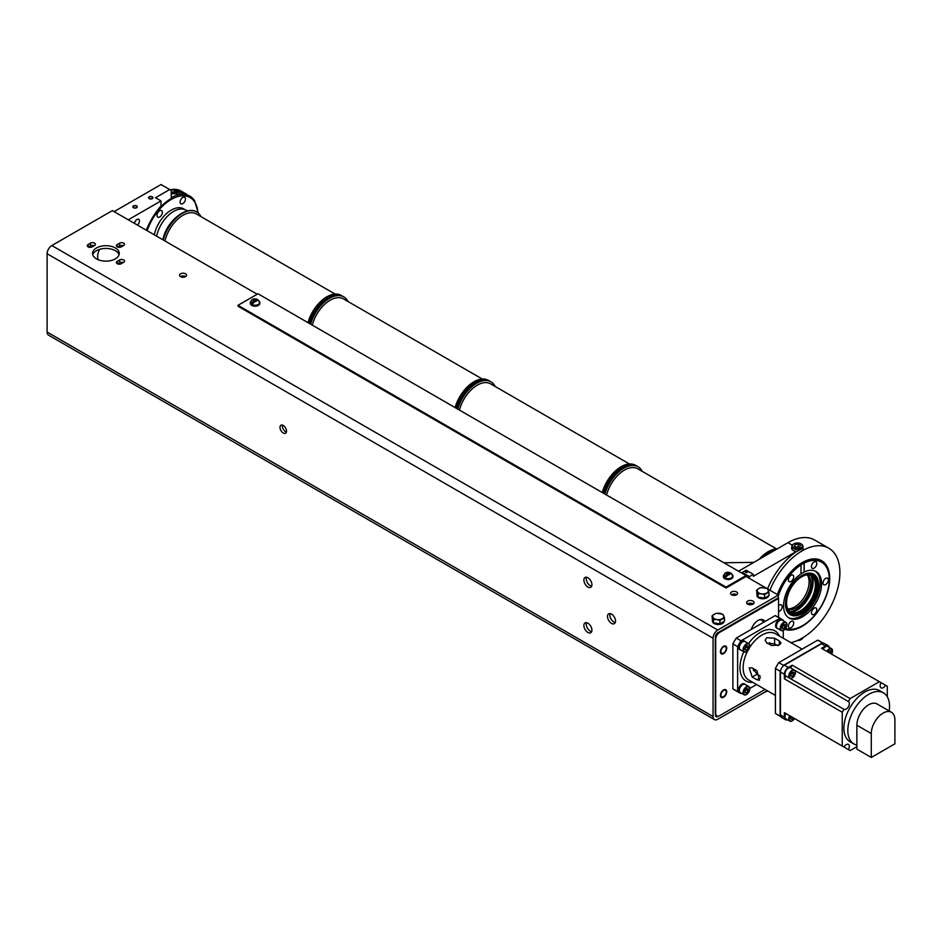 <?xml version="1.0" encoding="UTF-8"?>
<svg xmlns="http://www.w3.org/2000/svg" width="942" height="942" viewBox="0 0 942 942"><rect width="100%" height="100%" fill="white"/><g stroke="black" fill="none" stroke-linecap="round" stroke-linejoin="round"><path stroke-width="1.41" d="M257.201 294.234L112.357 210.608L51.822 245.556A6.676 3.862 120 0 0 47.1 253.739L713.059 638.229L713.059 716.532A6.676 3.862 -60 0 0 714.448 719.594A6.676 3.862 -60 0 0 717.78 719.264L767.247 690.698M718.463 716.144L717.78 716.532A3.344 1.931 120 0 1 716.108 716.697A3.344 1.931 120 0 1 715.425 715.166L715.425 714.201A5.57 3.215 120 0 1 715.308 713.165L715.308 638.994A5.57 3.215 120 0 1 715.425 637.828L715.425 636.863A3.344 1.931 120 0 1 717.78 632.777L778.316 597.817L778.316 595.097L717.78 630.045A6.676 3.862 -60 0 0 713.059 638.229M765.057 689.438L719.629 715.673A5.57 3.215 -60 0 1 716.85 715.944A5.57 3.215 -60 0 1 715.696 713.4L715.696 639.229A5.57 3.215 -60 0 1 719.629 632.412L778.551 598.394L778.551 617.399M764.88 621.555A10.598 6.123 120 0 0 763.385 619.942A10.598 6.123 120 0 0 758.086 620.46A10.598 6.123 120 0 0 751.292 629.397L775.172 615.609L779.905 618.341A42.414 24.492 -60 0 1 781.66 619.2A42.414 24.492 -60 0 1 783.273 620.283L783.273 620.79M755.343 669.774A20.041 11.575 -60 0 1 753.47 670.657M741.436 693.265L741.001 693.512A42.414 24.492 -60 0 1 739.246 692.664A42.414 24.492 -60 0 1 737.621 691.569L737.621 646.648A42.414 24.492 -60 0 1 741.001 640.796L736.279 638.075L751.292 629.397M741.001 640.796L779.905 618.341M769.885 644.587A20.041 11.575 120 0 0 769.708 642.515M754.365 669.209A10.598 6.123 120 0 0 753.4 670.527M739.246 692.664L734.513 689.933A42.414 24.492 120 0 1 732.9 688.837L732.9 643.916A42.414 24.492 120 0 1 736.279 638.075M781.66 619.2L776.938 616.468A42.414 24.492 120 0 0 775.172 615.609M723.574 646.86A3.78 2.19 120 0 0 721.101 650.192A3.78 2.19 120 0 0 721.678 653.23A3.78 2.19 120 0 0 723.574 653.042A3.78 2.19 120 0 0 726.047 649.709A3.78 2.19 120 0 0 725.458 646.671A3.78 2.19 120 0 0 723.574 646.86M723.574 690.486A3.78 2.19 120 0 0 721.101 693.83A3.78 2.19 120 0 0 721.678 696.856A3.78 2.19 120 0 0 723.574 696.668A3.78 2.19 120 0 0 726.047 693.336A3.78 2.19 120 0 0 725.458 690.298A3.78 2.19 120 0 0 723.574 690.486M752.599 668.184L757.074 674.236L760.276 676.085M752.199 667.96L749.208 667.807L752.199 677.051L756.932 679.771L759.499 680.171L756.932 670.68L752.199 667.96M779.34 645.023L771.474 645.494L766.741 642.774L765.116 640.254L766.741 637.746L774.618 638.229L779.34 640.949L779.34 645.023L780.977 642.986L779.34 640.949M766.741 643.198L774.618 643.845L774.618 638.229M777.821 645.694L774.618 643.845M780.836 716.674L777.02 714.472A42.414 24.492 120 0 1 775.407 713.388L775.407 668.467A42.414 24.492 120 0 1 778.787 662.615L817.68 640.148A42.414 24.492 120 0 1 819.446 641.007L823.249 643.209M775.407 713.388L780.129 716.108L780.129 671.187L775.407 668.467M780.129 671.187A42.414 24.492 -60 0 1 780.8 669.927A5.57 3.215 120 0 1 782.743 666.547A42.414 24.492 -60 0 1 783.508 665.335L822.413 642.88A42.414 24.492 -60 0 1 823.167 643.209A5.57 3.215 120 0 1 824.321 643.468L828.253 645.741A5.57 3.215 -60 0 1 829.313 647.378M778.787 662.615L783.508 665.335M780.8 716.603A5.57 3.215 120 0 0 781.601 717.463L785.534 719.735A5.57 3.215 -60 0 1 784.38 717.192L780.447 714.919A5.57 3.215 -60 0 0 780.8 716.603A42.414 24.492 -60 0 1 780.129 716.108M784.38 717.192L784.38 712.647L842.242 746.052L842.242 712.234L784.38 678.829L784.38 674.284L780.447 672.011A5.57 3.215 -60 0 1 780.8 669.927M780.447 672.011L780.447 714.919M782.743 666.547A5.57 3.215 -60 0 1 784.38 665.193L821.53 643.751A5.57 3.215 -60 0 1 823.167 643.209M787.477 719.841A5.57 3.215 -60 0 1 785.534 719.735M784.38 674.284A5.57 3.215 -60 0 1 788.313 667.466L784.38 665.193M828.253 645.741A5.57 3.215 -60 0 0 825.475 646.024L821.53 648.296L881.1 682.679A4.451 2.567 120 0 0 881.076 687.86A4.451 2.567 120 0 0 885.551 685.258L887.27 686.235L887.27 696.739M788.313 667.466L792.246 665.193L850.108 698.599L879.392 681.69M856.879 746.688L850.108 750.597L848.401 749.608A4.451 2.567 120 0 0 849.343 746.464A4.451 2.567 120 0 0 848.424 744.427A4.451 2.567 120 0 0 843.95 747.041L842.242 746.052M794.518 718.499L792.21 720.913L789.702 721.125L785.969 718.97A4.734 2.732 -60 0 1 785.946 713.553L789.679 715.708A4.734 2.732 120 0 0 789.702 721.125A4.734 2.732 120 0 0 792.069 720.901M784.38 712.647L785.946 713.553M843.95 747.041L789.679 715.708M848.401 749.608L794.483 718.475A4.439 2.567 -60 0 1 792.269 720.771A4.439 2.567 -60 0 1 789.384 720.23A4.439 2.567 -60 0 1 790.032 715.908M842.242 712.234L843.95 709.279A4.451 2.567 120 0 0 843.973 709.291A4.451 2.567 120 0 0 847.4 708.101A4.451 2.567 120 0 0 849.343 703.615A4.451 2.567 120 0 0 848.424 701.578A4.451 2.567 120 0 0 848.401 701.566L850.108 698.599M883.443 692.865L879.498 690.592A29.496 17.038 120 0 0 856.773 698.505A29.496 17.038 120 0 0 843.891 728.19A29.496 17.038 120 0 0 850.002 741.695L853.935 743.968A29.496 17.038 -60 0 1 847.824 730.462A29.496 17.038 -60 0 1 860.705 700.777A29.496 17.038 -60 0 1 883.443 692.865A29.496 17.038 -60 0 1 889.542 706.37A29.496 17.038 -60 0 1 889.201 710.974M790.067 678.169A4.451 2.567 120 0 0 792.269 677.934A4.451 2.567 120 0 0 795.178 674.036A4.451 2.567 120 0 0 794.53 670.457M848.401 701.566L790.679 667.913A4.734 2.732 -60 0 0 785.969 670.669A4.734 2.732 -60 0 0 785.946 676.109L784.38 678.829M785.946 676.109L843.95 709.279M792.246 665.193L790.679 667.913M793.847 674.437L793.847 672.341L792.269 672.199L790.703 674.166L790.703 676.262L792.269 676.403L793.847 674.437L791.881 673.306L790.703 674.778M790.703 675.496L792.269 676.403M791.881 673.306L791.881 672.694M823.108 649.203A4.734 2.732 -60 0 1 827.818 646.506L831.539 648.661A4.734 2.732 -60 0 1 832.516 650.946M885.551 685.258L881.1 682.679M830.561 653.501L830.962 653.018L828.595 652.37M828.265 652.17L829.384 650.781L830.962 650.922L830.962 653.018M828.984 651.888L828.984 651.263M871.279 757.462L871.279 733.547A16.697 9.644 -60 0 1 878.568 716.744A16.697 9.644 -60 0 1 891.438 712.27A16.697 9.644 -60 0 1 894.9 719.923L894.9 743.827L871.279 757.462L856.879 749.137L856.879 745.087A29.496 17.038 -60 0 1 853.935 743.968M891.438 712.27L877.037 703.957A16.697 9.644 120 0 0 864.167 708.431A16.697 9.644 120 0 0 856.879 725.234L856.879 745.087M791.092 716.521L790.703 719.111L792.269 719.252L793.399 717.851M791.433 716.721L790.703 717.627M790.703 718.346L792.269 719.252M822.413 642.88L817.68 640.148M783.273 638.252L783.273 630.481M756.556 684.528L749.82 688.425M739.894 649.58A4.84 2.791 -60 0 1 739.47 649.403A4.84 2.791 -60 0 1 738.728 645.529A4.84 2.791 -60 0 1 741.896 641.267A4.84 2.791 -60 0 1 744.321 641.019A4.84 2.791 -60 0 1 744.675 641.302M739.894 692.429A4.84 2.791 -60 0 1 739.47 692.252A4.84 2.791 -60 0 1 738.728 688.378A4.84 2.791 -60 0 1 741.896 684.104A4.84 2.791 -60 0 1 744.321 683.868A4.84 2.791 -60 0 1 744.675 684.151M777.009 628.161A4.84 2.791 -60 0 1 776.585 627.984A4.84 2.791 -60 0 1 775.843 624.099A4.84 2.791 -60 0 1 778.999 619.836A4.84 2.791 -60 0 1 781.424 619.601A4.84 2.791 -60 0 1 781.789 619.883M737.621 646.648L732.9 643.916M732.9 688.837L737.621 691.569M778.551 598.394L777.939 598.04M751.08 604.729A1.837 1.06 0 0 0 749.42 604.705M591.658 631.635A5.676 3.273 60 0 1 590.257 631.116A5.676 3.273 60 0 1 586.501 622.686M615.279 622.544A5.676 3.273 60 0 1 613.878 622.026A5.676 3.273 60 0 1 610.11 613.595M286.427 431.989A4.616 2.673 60 0 1 285.614 431.648A4.616 2.673 60 0 1 282.447 425.113M591.658 586.183A5.676 3.273 60 0 1 590.257 585.665A5.676 3.273 60 0 1 586.501 577.234M587.902 577.752A5.676 3.273 -120 0 0 585.053 577.47A5.676 3.273 -120 0 0 584.193 582.026A5.676 3.273 -120 0 0 587.902 587.031A5.676 3.273 -120 0 0 590.74 587.313A5.676 3.273 -120 0 0 591.611 582.757A5.676 3.273 -120 0 0 587.902 577.752M47.1 253.739L47.1 332.043A6.676 3.862 120 0 0 48.478 335.105L714.448 719.594M587.902 623.204A5.676 3.273 -120 0 0 585.053 622.921A5.676 3.273 -120 0 0 584.193 627.478A5.676 3.273 -120 0 0 587.902 632.482A5.676 3.273 -120 0 0 590.74 632.753A5.676 3.273 -120 0 0 591.611 628.208A5.676 3.273 -120 0 0 587.902 623.204M611.511 614.113A5.676 3.273 -120 0 0 608.673 613.831A5.676 3.273 -120 0 0 607.802 618.388A5.676 3.273 -120 0 0 611.511 623.392A5.676 3.273 -120 0 0 614.349 623.663A5.676 3.273 -120 0 0 615.22 619.118A5.676 3.273 -120 0 0 611.511 614.113M283.259 425.466A4.616 2.673 -120 0 0 280.952 425.231A4.616 2.673 -120 0 0 280.233 428.94A4.616 2.673 -120 0 0 283.259 433.002A4.616 2.673 -120 0 0 285.567 433.238A4.616 2.673 -120 0 0 286.274 429.528A4.616 2.673 -120 0 0 283.259 425.466M114.112 211.62L161.011 184.538L171.244 190.449L171.244 198.444A39.022 22.526 120 0 0 146.552 230.343M146.293 230.201A50.091 28.919 120 0 1 161.011 205.933L161.011 200.905L155.501 197.726L169.666 189.542M161.011 200.905L128.277 219.804M152.074 196.972A1.837 1.06 0 0 0 150.072 196.737A1.837 1.06 0 0 0 148.93 197.726A1.837 1.06 0 0 0 149.472 198.468A1.837 1.06 0 0 0 151.474 198.703A1.837 1.06 0 0 0 152.604 197.726A1.837 1.06 0 0 0 152.074 196.972M136.331 206.062A1.837 1.06 0 0 0 134.329 205.827A1.837 1.06 0 0 0 133.187 206.816A1.837 1.06 0 0 0 133.729 207.558A1.837 1.06 0 0 0 135.73 207.793A1.837 1.06 0 0 0 136.861 206.816A1.837 1.06 0 0 0 136.331 206.062M99.687 249.324A10.586 6.111 120 0 0 97.638 256.448A10.586 6.111 120 0 0 98.392 259.792M137.308 225.008A3.509 2.025 120 0 0 139.475 220.923A3.509 2.025 120 0 0 138.745 219.321A3.509 2.025 120 0 0 136.19 220.11A3.509 2.025 120 0 0 134.541 223.407M747.442 603.975A3.733 2.155 180 0 1 752.976 603.822A3.733 2.155 180 0 1 753.223 603.975M731.487 594.732A3.509 2.025 180 0 1 736.562 594.661A3.509 2.025 180 0 1 736.668 594.732M180.452 276.595A3.509 2.025 180 0 1 185.527 276.524A3.509 2.025 180 0 1 185.645 276.595M92.752 254.787A13.365 7.713 180 0 1 101.901 248.782A13.365 7.713 180 0 1 115.348 250.69A13.365 7.713 180 0 1 119.057 254.787M94.224 245.709A2.897 1.672 180 0 0 90.479 245.874L88.454 247.04M123.355 262.524A2.897 1.672 180 0 0 119.599 262.688L117.573 263.854M123.355 245.709A2.897 1.672 180 0 0 119.599 245.874L117.573 247.04M746.04 575.55L726.047 587.101L237.996 305.314L257.99 293.774L746.04 575.55L746.04 576.457L766.187 588.091M767.671 588.95L778.316 595.097M746.04 576.457L726.047 588.008L237.996 306.232L237.996 305.314M752.976 601.09A3.733 2.155 0 0 0 748.902 600.631A3.733 2.155 0 0 0 746.606 602.621A3.733 2.155 0 0 0 747.701 604.14A3.733 2.155 0 0 0 751.763 604.611A3.733 2.155 0 0 0 754.059 602.621A3.733 2.155 0 0 0 752.976 601.09M736.562 591.941A3.509 2.025 0 0 0 732.735 591.494A3.509 2.025 0 0 0 730.568 593.366A3.509 2.025 0 0 0 731.593 594.802A3.509 2.025 0 0 0 735.419 595.238A3.509 2.025 0 0 0 737.586 593.366A3.509 2.025 0 0 0 736.562 591.941M185.527 273.804A3.509 2.025 0 0 0 181.7 273.368A3.509 2.025 0 0 0 179.545 275.229A3.509 2.025 0 0 0 180.57 276.665A3.509 2.025 0 0 0 184.385 277.101A3.509 2.025 0 0 0 186.551 275.229A3.509 2.025 0 0 0 185.527 273.804M115.348 247.97A13.365 7.713 0 0 0 100.794 246.298A13.365 7.713 0 0 0 92.54 253.422A13.365 7.713 0 0 0 96.461 258.873A13.365 7.713 0 0 0 111.015 260.545A13.365 7.713 0 0 0 119.257 253.422A13.365 7.713 0 0 0 115.348 247.97M88.112 244.508L90.479 243.142A2.897 1.672 0 0 1 93.623 242.789A2.897 1.672 0 0 1 95.413 244.331A2.897 1.672 0 0 1 94.565 245.509L92.21 246.875A2.897 1.672 0 0 1 89.054 247.24A2.897 1.672 0 0 1 87.265 245.697A2.897 1.672 0 0 1 88.112 244.508L88.112 246.875M117.244 261.323L119.599 259.968A2.897 1.672 0 0 1 122.754 259.603A2.897 1.672 0 0 1 124.544 261.146A2.897 1.672 0 0 1 123.696 262.323L121.33 263.689A2.897 1.672 0 0 1 118.174 264.054A2.897 1.672 0 0 1 116.396 262.512A2.897 1.672 0 0 1 117.244 261.323L117.244 263.689M117.244 244.508L119.599 243.142A2.897 1.672 0 0 1 122.754 242.789A2.897 1.672 0 0 1 124.544 244.331A2.897 1.672 0 0 1 123.696 245.509L121.33 246.875A2.897 1.672 0 0 1 118.174 247.24A2.897 1.672 0 0 1 116.396 245.697A2.897 1.672 0 0 1 117.244 244.508L117.244 246.875M768.637 595.685A5.84 3.379 180 0 1 764.822 598.582A5.84 3.379 180 0 1 758.675 597.793A5.84 3.379 180 0 1 756.968 595.415A5.84 3.379 180 0 1 757.015 594.955M724.092 621.402A5.84 3.379 180 0 1 720.277 624.299A5.84 3.379 180 0 1 714.13 623.522A5.84 3.379 180 0 1 712.423 621.131A5.84 3.379 180 0 1 712.47 620.672M758.263 593.766L757.898 596.333A5.84 3.379 180 0 1 756.968 594.508A5.84 3.379 180 0 1 756.968 594.343L756.603 590.175L758.875 588.456A5.57 3.215 180 0 1 764.256 587.631A5.57 3.215 180 0 1 768.189 589.904A5.57 3.215 180 0 1 766.741 593.001A5.57 3.215 180 0 1 761.371 593.837L758.263 593.766L756.603 590.175M758.263 597.122L764.468 598.088L764.468 594.72L761.371 593.837A5.57 3.215 180 0 1 757.439 591.564A5.57 3.215 180 0 1 758.875 588.456L761.148 587.549L767.353 588.514L769.013 592.094L764.468 594.72M769.013 592.094L769.013 595.462L768.001 596.05A5.84 3.379 180 0 1 765.481 597.499L764.468 598.088M757.898 596.333L756.968 594.343M763.091 597.876A5.84 3.379 180 0 1 759.652 597.346M765.481 597.499L768.001 596.05M713.718 619.483L713.353 622.05A5.84 3.379 180 0 1 712.423 620.225A5.84 3.379 180 0 1 712.423 620.06L712.058 615.891L714.33 614.184A5.57 3.215 180 0 1 719.7 613.348A5.57 3.215 180 0 1 723.644 615.621A5.57 3.215 180 0 1 722.196 618.717A5.57 3.215 180 0 1 716.827 619.553L713.718 619.483L712.058 615.891M713.718 622.85L719.923 623.804L719.923 620.437L716.827 619.553A5.57 3.215 180 0 1 712.882 617.281A5.57 3.215 180 0 1 714.33 614.184L716.603 613.277L722.808 614.231L724.469 617.822L719.923 620.437M724.469 617.822L724.469 621.178L723.456 621.767A5.84 3.379 180 0 1 720.936 623.227L719.923 623.804M713.353 622.05L712.423 620.06M718.546 623.592A5.84 3.379 180 0 1 715.096 623.062M720.936 623.227L723.456 621.767M726.047 587.101L726.047 588.008M251.808 305.385A4.451 2.567 0 0 0 251.926 305.455A4.451 2.567 0 0 0 258.332 305.385M732.923 576.41A4.792 2.767 180 0 1 732.958 576.775A4.792 2.767 180 0 1 730.003 579.33A4.792 2.767 180 0 1 724.787 578.729A4.792 2.767 180 0 1 723.385 576.775A4.792 2.767 180 0 1 723.432 576.41M250.325 303.006A4.792 2.767 0 0 0 250.289 303.371A4.792 2.767 0 0 0 251.691 305.314A4.792 2.767 0 0 0 256.907 305.915A4.792 2.767 0 0 0 259.862 303.371A4.792 2.767 0 0 0 259.815 303.006M259.227 301.263A4.792 2.767 180 0 1 259.862 302.641A4.792 2.767 180 0 1 256.907 305.196A4.792 2.767 180 0 1 251.691 304.596A4.792 2.767 180 0 1 250.289 302.641A4.792 2.767 180 0 1 250.925 301.263M253.516 302.123L251.644 303.194A4.227 2.437 180 0 0 252.079 303.489A4.227 2.437 180 0 0 252.597 303.748L256.719 300.051L258.238 299.98L259.533 302.641A4.451 2.567 180 0 1 256.777 305.008A4.451 2.567 180 0 1 251.926 304.454A4.451 2.567 180 0 1 250.619 302.641C251.349 299.262 253.48 298.155 257.048 299.297L257.555 299.78L255.765 299.509L253.433 300.863A1.778 1.024 180 0 1 253.81 299.733A1.778 1.024 180 0 1 255.765 299.509M251.644 303.194L253.433 300.863M732.323 574.679A4.792 2.767 180 0 1 732.958 576.057A4.792 2.767 180 0 1 730.003 578.6A4.792 2.767 180 0 1 724.787 578.011A4.792 2.767 180 0 1 723.385 576.057A4.792 2.767 180 0 1 724.021 574.679M726.612 575.538L724.751 576.61A4.227 2.437 180 0 0 725.187 576.904A4.227 2.437 180 0 0 725.693 577.152L729.814 573.466L731.333 573.395L732.629 576.057A4.451 2.567 180 0 1 729.873 578.423A4.451 2.567 180 0 1 725.022 577.87A4.451 2.567 180 0 1 723.715 576.057C724.445 572.677 726.588 571.57 730.144 572.712L730.651 573.195L728.872 572.924L726.529 574.267A1.778 1.024 180 0 1 726.918 573.148A1.778 1.024 180 0 1 728.872 572.924M724.751 576.61L726.529 574.267M740.836 650.062A4.84 2.791 -60 0 1 740.259 649.862A4.84 2.791 -60 0 1 739.517 645.988A4.84 2.791 -60 0 1 742.685 641.714A4.84 2.791 -60 0 1 745.098 641.478A4.84 2.791 -60 0 1 745.558 641.867M749.761 646.012A4.734 2.732 -60 0 0 748.784 643.727C750.597 646.165 749.856 648.814 746.559 651.699L744.05 651.923A4.734 2.732 120 0 1 743.32 648.131A4.734 2.732 120 0 1 746.417 643.963A4.734 2.732 -60 0 1 748.784 643.727L745.051 641.573A4.734 2.732 120 0 0 742.685 641.808A4.734 2.732 120 0 0 739.588 645.976A4.734 2.732 120 0 0 740.318 649.768L744.05 651.923A4.734 2.732 120 0 0 746.417 651.687M748.195 648.084L748.195 645.988L746.617 645.847L745.04 647.802L745.04 649.898L746.617 650.039L748.195 648.084L746.229 646.942L745.04 648.414M745.04 649.132L746.617 650.039M746.229 646.942L746.229 646.33M740.836 692.912A4.84 2.791 -60 0 1 740.259 692.711A4.84 2.791 -60 0 1 739.517 688.826A4.84 2.791 -60 0 1 742.685 684.563A4.84 2.791 -60 0 1 745.098 684.328A4.84 2.791 -60 0 1 745.558 684.716M749.761 688.861A4.734 2.732 -60 0 0 748.784 686.577C750.597 689.014 749.856 691.663 746.559 694.548L744.05 694.772A4.734 2.732 120 0 1 743.32 690.981A4.734 2.732 120 0 1 746.417 686.812A4.734 2.732 -60 0 1 748.784 686.577L745.051 684.422A4.734 2.732 120 0 0 742.685 684.657A4.734 2.732 120 0 0 739.588 688.826A4.734 2.732 120 0 0 740.318 692.617L744.05 694.772A4.734 2.732 120 0 0 746.417 694.537M748.195 690.933L748.195 688.837L746.617 688.696L745.04 690.651L745.04 692.747L746.617 692.888L748.195 690.933L746.229 689.791L745.04 691.263M745.04 691.981L746.617 692.888M746.229 689.791L746.229 689.179M777.939 628.644A4.84 2.791 -60 0 1 777.374 628.444A4.84 2.791 -60 0 1 776.632 624.558A4.84 2.791 -60 0 1 779.788 620.295A4.84 2.791 -60 0 1 782.213 620.048A4.84 2.791 -60 0 1 782.672 620.448M786.864 624.593A4.734 2.732 -60 0 0 785.887 622.297C787.7 624.734 786.959 627.396 783.662 630.28L781.154 630.492A4.734 2.732 120 0 1 780.435 626.701A4.734 2.732 120 0 1 783.52 622.532A4.734 2.732 -60 0 1 785.887 622.297L782.154 620.142A4.734 2.732 120 0 0 779.788 620.378A4.734 2.732 120 0 0 776.703 624.546A4.734 2.732 120 0 0 777.421 628.338L781.154 630.492A4.734 2.732 120 0 0 783.52 630.257M785.298 626.654L785.298 624.558L783.72 624.416L782.154 626.383L782.154 628.479L783.72 628.62L785.298 626.654L783.332 625.523L782.154 626.995M782.154 627.713L783.72 628.62M783.332 625.523L783.332 624.911M761.501 619.436A10.327 5.958 -60 0 1 761.654 619.648L762.726 621.178A9.514 5.499 -60 0 1 763.338 622.438M759.652 619.754A9.514 5.499 -60 0 1 762.726 621.178M724.469 715.402L719.923 718.016M764.468 692.299L767.695 690.957M749.373 578.376L749.373 576.598L753.306 574.326L746.217 570.228L742.284 572.5L742.284 573.384M791.822 547.114A5.84 3.379 0 0 0 791.539 548.15A5.84 3.379 0 0 0 793.258 550.528A5.84 3.379 0 0 0 796.355 551.47L753.306 576.327L753.306 574.326M796.355 551.47L796.355 551.647A53.435 30.851 120 0 0 767.577 588.821M797.58 640.43A5.57 3.215 0 0 0 801.324 639.5L801.324 639.5A5.57 3.215 0 0 0 802.902 637.663M800.924 639.724L800.924 639.724A5.004 2.897 0 0 1 797.262 640.572M769.92 590.245A53.435 30.851 -60 0 1 828.83 548.22A53.435 30.851 -60 0 1 839.899 572.689A53.435 30.851 -60 0 1 790.88 642.644M828.83 548.22L814.653 540.049A53.435 30.851 120 0 0 787.936 542.686L792.21 545.147M796.355 551.647L803.232 548.279L802.949 547.326M738.528 571.217L787.936 542.686M749.373 576.598L742.284 572.5M745.675 572.359A1.331 0.765 0 0 0 747.548 571.288A1.331 0.765 0 0 0 745.675 572.359M723.892 562.763L753.871 562.362M784.863 629.327A39.022 22.526 120 0 0 814.053 616.327A39.022 22.526 120 0 0 829.702 578.576A39.022 22.526 120 0 0 821.624 560.714A39.022 22.526 120 0 0 777.409 594.567M801.112 543.946A5.57 3.215 180 0 1 801.324 544.052A5.57 3.215 180 0 1 802.949 546.325A5.57 3.215 180 0 1 801.324 548.597A5.57 3.215 180 0 1 795.26 549.292A5.57 3.215 180 0 1 791.822 546.325A5.57 3.215 180 0 1 793.447 544.052L793.847 543.828A5.004 2.897 180 0 1 800.924 543.828A5.004 2.897 180 0 1 800.924 547.914A5.004 2.897 180 0 1 793.847 547.914A5.004 2.897 180 0 1 793.847 543.828L793.447 544.052M796.555 547.667L794.283 546.348L795.119 544.558L798.215 544.076L800.488 545.394L799.664 547.184L796.555 547.667M798.993 547.29A2.779 1.601 0 0 0 796.661 547.043A2.779 1.601 0 0 0 795.849 547.255M795.731 547.196L798.215 546.807L798.215 544.076M795.119 546.831L795.119 544.558M799.04 547.278L798.215 546.807M825.687 584.558A3.78 2.19 120 0 0 828.159 581.226A3.78 2.19 120 0 0 827.582 578.2A3.78 2.19 120 0 0 825.687 578.376A3.78 2.19 120 0 0 823.214 581.72A3.78 2.19 120 0 0 823.791 584.746A3.78 2.19 120 0 0 825.687 584.558M821.424 562.08A37.762 21.807 120 0 0 821.389 562.056A37.762 21.807 120 0 0 804.103 563.057L804.185 563.104A37.762 21.807 -60 0 1 821.471 562.103A37.762 21.807 -60 0 1 822.354 604.116A37.762 21.807 -60 0 1 785.616 628.42M778.316 595.945A37.762 21.807 -60 0 1 800.971 564.953L800.9 564.906A37.762 21.807 120 0 0 778.316 595.65M804.185 563.104L804.185 572.006A26.882 15.519 120 0 1 816.019 571.523A26.882 15.519 120 0 1 821.589 583.84A26.882 15.519 120 0 1 809.861 610.887A26.882 15.519 120 0 1 789.137 618.093A26.882 15.519 120 0 1 783.567 605.788A26.882 15.519 120 0 1 800.971 573.866L800.971 564.953M778.551 611.582A3.78 2.19 120 0 0 779.481 611.24A3.78 2.19 120 0 0 781.954 607.908A3.78 2.19 120 0 0 781.365 604.87A3.78 2.19 120 0 0 779.481 605.058A3.78 2.19 120 0 0 778.551 605.788M793.352 624.793A3.78 2.19 120 0 0 792.917 621.308A3.78 2.19 120 0 0 788.713 624.381A3.78 2.19 120 0 0 789.137 627.867A3.78 2.19 120 0 0 793.352 624.793M811.816 614.125A3.78 2.19 120 0 0 812.239 614.525A3.78 2.19 120 0 0 815.76 612.759A3.78 2.19 120 0 0 816.455 608.367A3.78 2.19 120 0 0 816.031 607.967A3.78 2.19 120 0 0 812.51 609.733A3.78 2.19 120 0 0 811.816 614.125M811.816 564.835A3.78 2.19 120 0 0 812.239 568.32A3.78 2.19 120 0 0 816.455 565.247A3.78 2.19 120 0 0 816.031 561.762A3.78 2.19 120 0 0 811.816 564.835M793.352 575.491A3.78 2.19 120 0 0 792.917 575.103A3.78 2.19 120 0 0 789.396 576.869A3.78 2.19 120 0 0 788.713 581.261A3.78 2.19 120 0 0 789.137 581.65A3.78 2.19 120 0 0 792.658 579.883A3.78 2.19 120 0 0 793.352 575.491M785.016 629.174A38.881 22.443 120 0 0 799.793 627.089M800.9 564.906L804.103 563.057L804.103 571.971L800.9 573.819M829.137 576.257A38.881 22.443 120 0 0 821.153 560.643A38.881 22.443 120 0 0 816.514 559.018M788.43 617.646A26.882 15.519 120 0 0 808.872 609.545A26.882 15.519 120 0 0 820.141 582.992A26.882 15.519 120 0 0 815.277 571.146M785.475 604.046A23.409 13.518 120 0 0 802.019 613.595A23.409 13.518 120 0 0 818.574 584.935A23.409 13.518 120 0 0 798.463 577.882A23.409 13.518 120 0 0 785.863 599.713A23.409 13.518 120 0 0 785.475 604.046M798.286 578.023A22.62 13.058 -60 0 1 817.55 584.982A22.62 13.058 -60 0 1 801.56 612.689A22.62 13.058 -60 0 1 785.557 603.457A22.62 13.058 -60 0 1 785.899 599.489M801.56 611.535A21.207 12.246 120 0 0 815.419 592.848A21.207 12.246 120 0 0 812.157 575.856A21.207 12.246 120 0 0 801.56 576.904A21.207 12.246 120 0 0 787.7 595.591A21.207 12.246 120 0 0 790.95 612.583A21.207 12.246 120 0 0 801.56 611.535M790.385 612.218A21.207 12.246 120 0 0 792.858 612.865A21.207 12.246 120 0 0 800.382 610.852A21.207 12.246 120 0 0 813.37 594.685A21.207 12.246 120 0 0 813.358 577.364A21.207 12.246 120 0 0 811.557 575.538M788.077 609.58A20.371 11.763 120 0 0 796.284 607.814A20.371 11.763 120 0 0 809.048 591.517A20.371 11.763 120 0 0 808.118 574.867M807.294 574.914A20.371 11.763 -60 0 1 794.707 606.895A20.371 11.763 -60 0 1 787.7 608.85M765.964 555.38A27.636 15.955 -60 0 1 769.367 553.072A27.636 15.955 -60 0 1 772.77 551.447M760.5 558.535A28.637 16.532 -60 0 1 768.648 551.847A28.637 16.532 -60 0 1 776.809 549.115M777.091 548.951A28.637 16.532 120 0 0 768.413 551.706A28.637 16.532 120 0 0 759.747 558.971M777.244 548.868A28.625 16.52 120 0 0 759.276 559.242M776.491 548.892L637.758 468.798A26.717 15.425 120 0 0 606.566 495.021M604.929 494.079A28.625 16.52 -60 0 1 638.123 466.808A28.625 16.52 -60 0 1 642.291 471.412M637.934 466.714A28.625 16.52 120 0 0 637.769 466.608A28.625 16.52 120 0 0 623.451 468.021A28.625 16.52 120 0 0 604.576 493.879M637.581 466.502A28.625 16.52 120 0 0 637.404 466.396A28.625 16.52 120 0 0 623.086 467.809A28.625 16.52 120 0 0 604.211 493.667M637.404 466.396L636.156 465.678A28.625 16.52 120 0 0 621.85 467.091A28.625 16.52 120 0 0 602.962 492.949M635.98 465.572A28.625 16.52 120 0 0 635.791 465.466A28.625 16.52 120 0 0 621.484 466.891A28.625 16.52 120 0 0 602.609 492.737M635.614 465.372A28.625 16.52 120 0 0 635.438 465.266A28.625 16.52 120 0 0 602.256 492.536M629.362 463.947L490.629 383.853A26.717 15.425 120 0 0 459.437 410.076M457.8 409.134A28.625 16.52 -60 0 1 490.982 381.863A28.625 16.52 -60 0 1 495.162 386.467M490.806 381.769A28.625 16.52 120 0 0 490.629 381.663A28.625 16.52 120 0 0 476.322 383.076A28.625 16.52 120 0 0 457.447 408.934M490.452 381.557A28.625 16.52 120 0 0 490.276 381.451A28.625 16.52 120 0 0 475.957 382.864A28.625 16.52 120 0 0 457.082 408.722M490.276 381.451L489.028 380.733A28.625 16.52 120 0 0 474.721 382.146A28.625 16.52 120 0 0 455.834 408.004M488.851 380.627A28.625 16.52 120 0 0 488.663 380.521A28.625 16.52 120 0 0 474.356 381.946A28.625 16.52 120 0 0 455.481 407.792M488.486 380.427A28.625 16.52 120 0 0 488.309 380.321A28.625 16.52 120 0 0 455.116 407.592M482.233 379.002L343.5 298.908A26.717 15.425 120 0 0 312.308 325.131M310.672 324.189A28.625 16.52 -60 0 1 343.854 296.918A28.625 16.52 -60 0 1 348.034 301.522M343.677 296.824A28.625 16.52 120 0 0 343.5 296.718A28.625 16.52 120 0 0 329.194 298.131A28.625 16.52 120 0 0 310.318 323.989M343.324 296.612A28.625 16.52 120 0 0 343.135 296.506A28.625 16.52 120 0 0 328.829 297.919A28.625 16.52 120 0 0 309.953 323.777M343.135 296.506L341.899 295.788A28.625 16.52 120 0 0 327.592 297.201A28.625 16.52 120 0 0 308.705 323.059M341.722 295.682A28.625 16.52 120 0 0 341.534 295.576A28.625 16.52 120 0 0 327.227 297.001A28.625 16.52 120 0 0 308.34 322.847M341.357 295.482A28.625 16.52 120 0 0 341.181 295.376A28.625 16.52 120 0 0 307.987 322.647M335.105 294.057L196.372 213.964A26.717 15.425 120 0 0 164.98 240.987M163.319 240.033A28.625 16.52 -60 0 1 196.725 211.974A28.625 16.52 -60 0 1 200.905 216.578M196.454 211.809A28.637 16.532 120 0 0 196.336 211.738L196.572 211.879A28.625 16.52 -60 0 0 163.166 239.939A28.637 16.532 -60 0 1 182.265 213.292A28.637 16.532 -60 0 1 196.572 211.879A28.637 16.532 -60 0 1 197.149 212.233M196.336 211.738A28.637 16.532 120 0 0 182.018 213.151L182.018 213.151A28.637 16.532 120 0 0 162.931 239.798M181.311 213.563L182.018 213.151L181.311 213.563A27.636 15.955 120 0 0 162.778 239.715M187.305 210.914L186.01 210.172A24.822 14.33 120 0 0 173.599 211.397A24.822 14.33 120 0 0 156.655 236.183M184.432 209.383A24.775 14.307 120 0 0 183.619 208.853A24.775 14.307 120 0 0 154.323 234.829M180.475 203.413A3.78 2.19 120 0 0 180.899 203.813A3.78 2.19 120 0 0 184.42 202.047A3.78 2.19 120 0 0 185.115 197.655A3.78 2.19 120 0 0 184.679 197.255A3.78 2.19 120 0 0 181.158 199.021A3.78 2.19 120 0 0 180.475 203.413M159.693 216.966A3.78 2.19 120 0 0 162.165 213.634A3.78 2.19 120 0 0 161.577 210.596A3.78 2.19 120 0 0 159.693 210.784A3.78 2.19 120 0 0 157.22 214.117A3.78 2.19 120 0 0 157.797 217.155A3.78 2.19 120 0 0 159.693 216.966M149.201 198.632A2.225 1.283 180 0 1 148.542 197.726A2.225 1.283 180 0 1 149.919 196.537A2.225 1.283 180 0 1 152.345 196.807A2.225 1.283 180 0 1 153.004 197.726A2.225 1.283 180 0 1 151.627 198.915A2.225 1.283 180 0 1 149.201 198.632M133.458 207.723A2.225 1.283 180 0 1 132.798 206.816A2.225 1.283 180 0 1 134.176 205.627A2.225 1.283 180 0 1 136.602 205.898A2.225 1.283 180 0 1 137.249 206.816A2.225 1.283 180 0 1 135.883 207.994A2.225 1.283 180 0 1 133.458 207.723M723.574 653.583A4.451 2.567 -60 0 1 721.337 653.807A4.451 2.567 -60 0 1 720.665 650.239A4.451 2.567 -60 0 1 723.574 646.318A4.451 2.567 -60 0 1 725.799 646.094A4.451 2.567 -60 0 1 726.482 649.662A4.451 2.567 -60 0 1 723.574 653.583M723.574 697.221A4.451 2.567 -60 0 1 721.337 697.433A4.451 2.567 -60 0 1 720.665 693.865A4.451 2.567 -60 0 1 723.574 689.944A4.451 2.567 -60 0 1 725.799 689.721A4.451 2.567 -60 0 1 726.482 693.288A4.451 2.567 -60 0 1 723.574 697.221M751.575 604.646A2.225 1.283 0 0 0 748.925 604.611M715.425 715.166L717.78 716.532M752.199 677.051L757.074 674.236M756.932 679.771L760.453 677.745M802.125 649.132L775.384 633.695A26.717 15.425 120 0 0 762.019 635.026A26.717 15.425 120 0 0 749.608 647.554M747.783 650.722A26.717 15.425 120 0 0 748.666 679.971L775.407 695.408M825.475 646.024L821.53 643.751M789.679 678.264A4.734 2.732 120 0 1 788.984 674.472A4.734 2.732 120 0 1 792.069 670.315A4.734 2.732 -60 0 1 794.412 670.068M792.269 670.68A4.439 2.567 -60 0 1 795.413 672.494A4.439 2.567 -60 0 1 792.269 677.934A4.439 2.567 -60 0 1 789.137 676.12A4.439 2.567 -60 0 1 792.269 670.68M827.182 651.558A4.439 2.567 -60 0 1 829.384 649.25A4.439 2.567 -60 0 1 832.281 649.803A4.439 2.567 -60 0 1 831.621 654.113M831.668 654.148L831.539 648.661A4.734 2.732 -60 0 0 829.172 648.897A4.734 2.732 120 0 0 826.841 651.358M871.279 733.547L856.879 725.234M779.375 636.003A28.943 16.709 120 0 0 760.453 632.294A28.943 16.709 120 0 0 748.537 643.586M743.803 651.782A28.943 16.709 120 0 0 752.658 682.279M719.629 632.412L719.029 632.058M47.1 332.043L713.059 716.532M51.822 245.556L717.78 630.045M90.479 245.874L90.479 243.142M119.599 262.688L119.599 259.968M119.599 245.874L119.599 243.142M256.719 300.051A1.778 1.024 180 0 1 256.33 301.181A1.778 1.024 180 0 1 254.375 301.405M729.814 573.466A1.778 1.024 180 0 1 729.438 574.596A1.778 1.024 180 0 1 727.483 574.82M746.617 651.57A4.439 2.567 -60 0 1 743.473 649.756A4.439 2.567 -60 0 1 746.617 644.316A4.439 2.567 -60 0 1 749.761 646.13A4.439 2.567 -60 0 1 746.617 651.57M746.617 694.419A4.439 2.567 -60 0 1 743.473 692.606A4.439 2.567 -60 0 1 746.617 687.165A4.439 2.567 -60 0 1 749.761 688.979A4.439 2.567 -60 0 1 746.617 694.419M783.72 630.139A4.439 2.567 -60 0 1 780.588 628.326A4.439 2.567 -60 0 1 783.72 622.886A4.439 2.567 -60 0 1 786.864 624.699A4.439 2.567 -60 0 1 783.72 630.139M790.891 612.43A23.044 13.306 120 0 0 796.814 610.298A23.044 13.306 120 0 0 811.992 575.88M810.803 575.256A22.514 13 -60 0 1 796.284 609.556A22.514 13 -60 0 1 789.749 611.711M174.788 218.626A24.822 14.33 120 0 0 162.895 239.221M147.199 230.719A37.798 21.819 -60 0 1 170.278 200.022A37.798 21.819 -60 0 1 194.382 201.517A37.798 21.819 -60 0 1 197.902 212.774M194.276 200.21A38.905 22.467 120 0 0 189.907 196.16A38.905 22.467 120 0 0 171.244 197.643M198.267 213.08L194.511 200.422L186.269 194.052A38.905 22.467 120 0 0 171.244 193.84M178.58 192.239A38.704 22.349 120 0 0 171.244 193.722L186.269 194.052M171.244 193.475A38.363 22.149 -60 0 1 177.543 192.239M171.244 192.992A38.704 22.349 -60 0 1 183.725 192.922M171.244 192.557A38.905 22.467 -60 0 1 184.891 193.263A38.905 22.467 -60 0 1 185.562 193.675L181.253 191.155A38.905 22.467 -60 0 0 170.078 189.778M715.425 715.119L716.85 715.944M756.968 594.508L756.968 595.415M712.423 620.225L712.423 621.131M250.289 302.641L250.289 303.371M259.862 302.641L259.862 303.371M723.385 576.057L723.385 576.775M732.958 576.057L732.958 576.775M745.098 641.478L744.321 641.019M740.259 649.862L739.47 649.403M745.098 684.328L744.321 683.868M740.259 692.711L739.47 692.252M782.213 620.048L781.424 619.601M777.374 628.444L776.585 627.984M802.949 546.325L802.949 549.221M791.822 546.325L791.822 549.174M819.717 559.807L821.153 560.643M169.843 189.648L181.253 191.155M182.772 208.429L184.785 209.595"/></g></svg>
